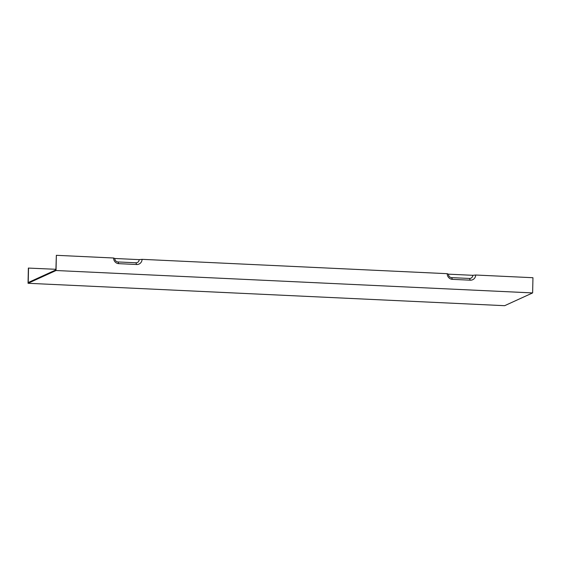 <?xml version="1.0" encoding="UTF-8"?>
<svg xmlns="http://www.w3.org/2000/svg" width="561" height="561" viewBox="0 0 561 561"><rect width="100%" height="100%" fill="white"/><g stroke="black" fill="none" stroke-linecap="round" stroke-linejoin="round"><path stroke-width="0.84" d="M452.411 279.343L451.619 277.625A3.324 3.219 -114.5 0 1 448.449 274.168L447.222 273.684A5.449 5.273 -114.5 0 0 452.411 279.343L470.286 280.184A5.449 5.273 65.5 0 0 475.7 275.023L532.95 277.716L532.634 292.919L504.648 305.689L28.05 283.284L28.366 268.081L55.911 269.301M447.222 273.684L142.08 259.343A5.449 5.273 -114.5 0 1 136.667 264.504L118.792 263.663A5.449 5.273 -114.5 0 1 113.603 258.004L56.352 255.311L55.897 269.918L28.218 282.548L28.52 268.011M475.7 275.023L472.797 275.311A3.324 3.219 -114.5 0 1 469.487 278.459L451.619 277.625M472.797 275.311L448.449 274.168M114.83 258.481A3.324 3.219 65.5 0 0 117.999 261.945L135.874 262.779A3.324 3.219 -114.5 0 0 139.177 259.631L114.83 258.481L113.603 258.004M142.08 259.343L139.177 259.631M532.634 292.919L56.037 270.514L56.352 255.311M28.05 283.284L56.037 270.514M470.286 280.184L469.487 278.459M136.667 264.504L135.874 262.779M118.792 263.663L117.999 261.945"/></g></svg>
